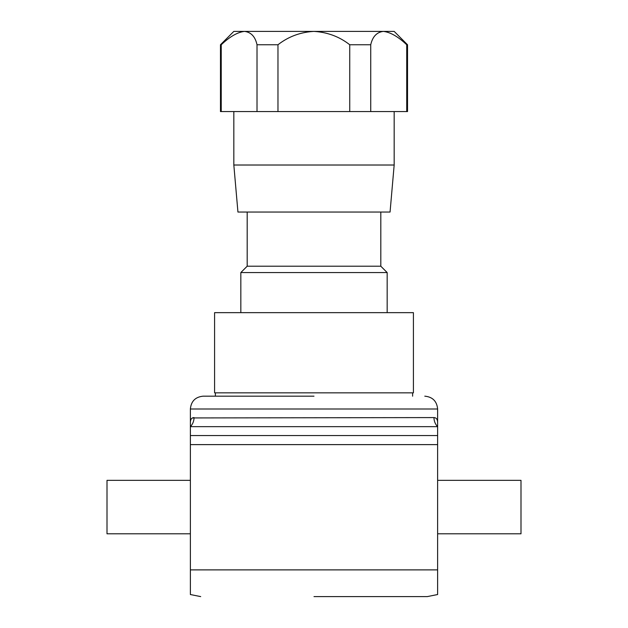 <?xml version="1.0" encoding="UTF-8"?>
<svg xmlns="http://www.w3.org/2000/svg" width="628" height="628" viewBox="0 0 628 628"><rect width="100%" height="100%" fill="white"/><g stroke="black" fill="none" stroke-linecap="round" stroke-linejoin="round"><path stroke-width="0.94" d="M190.378 480.349L107.003 480.349L107.003 533.8L190.378 533.8M390.059 212.052L237.941 212.052L233.828 165.015L394.172 165.015L390.059 212.052M314 396.174L203.205 396.174C195.41 396.935 191.14 401.214 190.378 409.001L190.378 422.895C190.339 419.496 191.556 417.722 194.021 417.581A12.827 12.45 -90 0 1 190.378 426.655L190.378 422.628M380.811 212.052L380.811 266.209L247.189 266.209L240.83 272.568L240.83 312.65M380.811 266.209L387.17 272.568L240.83 272.568M433.979 417.581C436.436 417.722 437.653 419.488 437.622 422.895L437.622 444.616L190.378 444.616L190.378 426.655L437.622 426.655A12.827 12.45 -90 0 1 433.979 417.581L192.443 417.934M437.622 593.774L437.622 594.528L427.307 596.6L314 596.6M190.378 444.616L190.378 594.528L190.378 569.879L437.622 569.879L437.622 594.528L437.622 444.616M437.622 480.349L520.997 480.349L520.997 533.8L437.622 533.8M190.378 593.774L190.378 594.528L200.693 596.6M190.755 420.108L190.59 420.705M413.412 312.65L413.412 392.838L214.588 392.838L214.588 312.65L413.412 312.65M314 111.572L257.017 111.572L257.017 44.761C255.235 36.66 251.067 32.209 244.504 31.4L313.867 31.4C300.325 32.185 288.362 36.644 277.969 44.761L257.017 44.761M221.237 44.761L220.467 44.761L233.828 31.4L244.504 31.4C237.549 32.185 229.793 36.644 221.237 44.761L221.237 111.572L257.017 111.572M221.237 111.572L220.467 111.572L220.467 44.761M407.533 44.761L406.724 44.761C398.176 36.66 390.388 32.209 383.363 31.4L394.172 31.4L407.533 44.761L407.533 111.572L406.724 111.572L406.724 44.761M370.732 44.761L349.741 44.761C339.41 36.66 327.455 32.209 313.867 31.4L383.363 31.4C376.776 32.185 372.569 36.644 370.732 44.761L370.732 111.572L406.724 111.572M370.732 111.572L349.741 111.572L349.741 44.761M313.867 111.572L349.741 111.572M277.969 111.572L277.969 44.761M424.795 396.174C432.59 396.935 436.86 401.214 437.622 409.001L190.378 409.001M190.378 435.549L437.622 435.549M394.172 111.572L394.172 165.015M412.612 392.838L412.612 396.174M387.17 272.568L387.17 312.65M437.622 409.001L437.622 422.895M247.189 212.052L247.189 266.209M215.388 392.838L215.388 396.174M233.828 111.572L233.828 165.015"/></g></svg>
